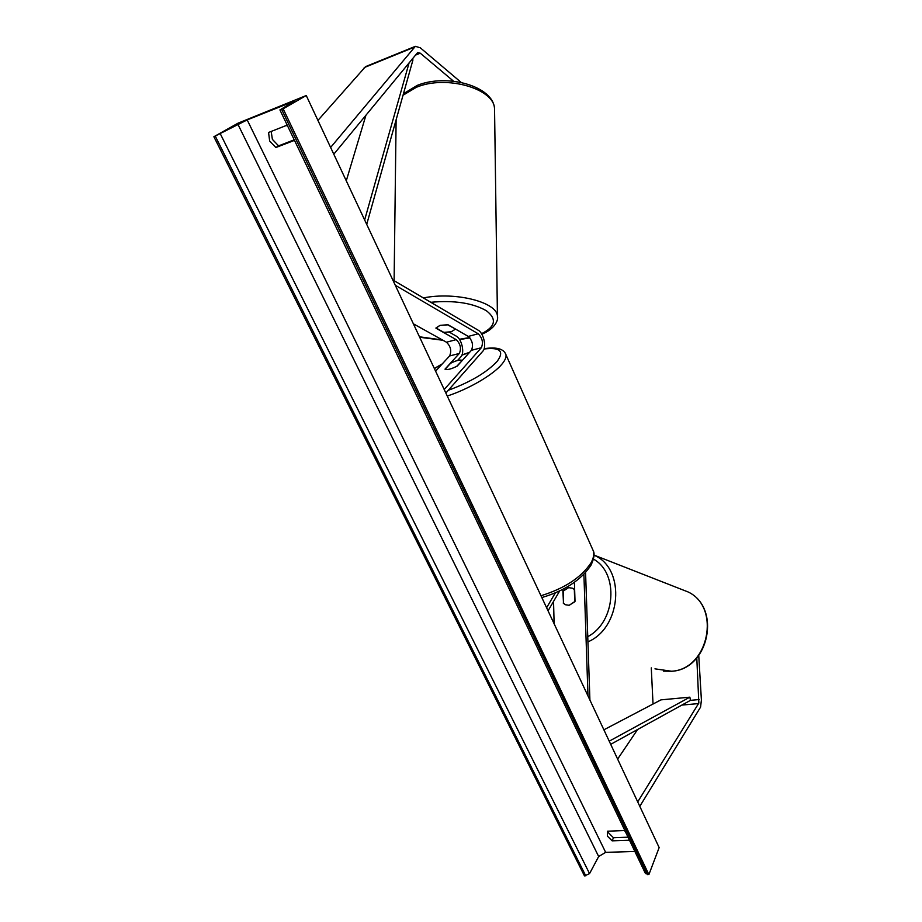 <?xml version="1.0" encoding="UTF-8"?>
<svg xmlns="http://www.w3.org/2000/svg" width="922" height="922" viewBox="0 0 922 922"><rect width="100%" height="100%" fill="white"/><g stroke="black" fill="none" stroke-linecap="round" stroke-linejoin="round"><path stroke-width="1.38" d="M562.8 589.4L563.492 603.126M563.181 603.023L565.428 604.74L569.174 605.305L575.017 601.375L574.418 582.301M553.546 601.432L554.122 623.779M548.048 610.825L559.654 590.979M546.608 607.748L555.309 592.938M564.575 589.584L564.541 588.467M585.574 572.55L589.907 700.04M583.903 574.314L587.982 695.937M698.749 655.577L701.4 700.052L700.582 707.093L639.799 806.347M696.79 657.951L698.841 703.071L637.701 801.898M651.278 667.862L653.03 704.028M637.586 729.509L617.625 759.094M365.538 66.638L317.929 120.413M461.15 82.404L420.305 47.806L415.361 46.331L330.618 147.439M453.555 81.205L420.271 53.188L417.631 52.566L333.787 154.205M455.318 329.235L451.25 331.77L443.805 332.358L435.991 327.932L440.025 325.362L448.138 324.821L468.272 336.415C472.502 340.679 473.539 345.312 471.407 350.314L457.254 366.046C451.319 369.088 447.239 370.125 444.992 369.157L459.329 353.449C461.507 348.458 460.47 343.848 456.217 339.63L435.922 328.163L440.025 325.362L447.562 324.763L455.318 328.958M457.519 360.502L460.873 356.802C464.918 352.896 461.761 338.858 456.206 336.092L449.314 332.174M435.587 371.151L449.579 355.973C451.792 351.005 450.754 346.418 446.478 342.223L413.367 323.806M445.856 393.049L482.886 351.132C486.839 347.214 483.647 333.038 478.172 330.203L392.772 279.896M444.197 389.499L481.342 347.732C483.451 342.719 482.413 338.063 478.207 333.776L395.284 285.255M462.153 360.318C459.848 359.58 455.998 360.571 450.604 363.268L445.142 369.261C447.401 370.045 451.273 369.065 456.747 366.311L462.233 360.502M563.503 603.368L565.428 604.74L569.174 605.305L574.717 601.812L574.337 589.527L572.574 588.248L568.655 587.637L563.158 591.14L563.503 603.368M572.574 588.248L574.452 588.893M271.183 131.443L272.382 139.372L278.582 145.86L293.772 140.006M287.779 126.349L286.316 125.473L268.567 132.468L269.65 141.02L275.874 147.532L293.611 140.697L293.911 139.141M628.043 837.188L613.464 837.729L608.727 833.015L608.14 831.171M629.127 839.446L628.677 840.253L612.15 840.841L607.402 836.116L607.483 831.206L624.033 830.549L625.231 831.298M213.881 136.733L238.06 123.156L306.254 95.519L659.149 847.583L648.892 874.586L645.423 873.491L279.942 109.96L294.118 101.201L247.188 119.906L213.881 136.733L584.479 875.9L589.55 873.618L598.666 856.526L605.65 852.354L634.878 851.467M306.254 95.519L283.146 108.796L648.892 874.586M283.146 108.796L279.919 109.925M628.677 840.253L629.058 839.308M612.15 840.841L613.464 837.729M275.874 147.532L278.582 145.86M603.875 729.809L660.97 699.867L689.863 697.17L690.451 700.351L610.698 744.342M689.863 697.17L609.212 741.173M409.138 62.731L364.639 219.955M365.965 115.146L346.28 180.816M412.238 58.962L412.964 59.895L366.714 224.369M653.018 703.786L653.594 703.74M690.451 700.351L699.256 699.533M681.842 705.088L698.588 703.578M364.19 67.594L414.162 47.241M415.361 55.17L420.271 53.188M449.579 355.973L459.329 353.449M446.478 342.223L456.217 339.63M468.272 336.415L478.207 333.776M471.407 350.314L481.342 347.732M540.972 595.75C564.679 588.363 581.344 577.414 590.979 562.904C593.549 558.294 594.321 554.272 593.284 550.837L592.362 548.774M448.288 390.306C470.474 382.042 486.735 372.43 497.062 361.47C504.599 351.236 500.266 347.075 484.05 349M469.413 352.527L461.91 355.131M441.972 364.225L434.389 368.604M505.233 353.126L505.913 354.613C506.489 357.079 505.164 360.248 501.96 364.109C493.385 374.643 468.987 388.969 447.262 396.034M654.966 668.842L671.562 671.239C708.684 669.441 721.223 607.287 688.077 591.947L680.206 588.881M593.987 555.067L595.462 555.839C625.692 570.107 621.197 627.905 587.936 641.85M587.752 636.641C615.896 622.073 619.077 572.988 593.48 559.135M290.903 102.192L291.294 103.022M247.188 119.906L605.65 852.354M281.648 109.407L647.498 874.609M215.287 136.168L585.793 875.877M220.312 133.817L589.55 873.618M237.888 124.24L598.666 856.526M403.029 95.231L416.421 87.267C446.317 74.59 494.722 88.754 494.549 109.038L494.584 111.285M430.781 302.289C454.039 300.146 472.571 302.958 486.378 310.737C497.142 319.047 495.517 326.711 481.515 333.718M497.465 317.917L497.431 316.304C497.396 302.289 455.618 291.387 423.371 297.933M469.621 337.556L459.41 339.273M442.422 339.964L419.464 336.795M365.446 66.672L415.361 46.331M484.154 348.7C496.532 346.81 503.792 348.781 505.913 354.613L593.284 550.837C594.874 553.73 594.102 558.548 590.956 565.267C581.148 579.973 564.76 590.737 541.825 597.571M469.644 352.273L461.98 354.935M442.283 363.89L434.32 368.454M671.712 671.262L663.494 671.135M671.85 671.251C709.122 669.28 721.569 607.61 688.077 591.947L593.987 555.079M403.444 93.744L417.251 85.389C446.64 73.241 493.754 85.988 494.549 109.038L497.431 316.304C498.618 319.773 495.079 328.843 481.814 334.213M396.114 119.802L394.109 280.691M469.897 337.878L459.594 339.573M442.975 340.276L419.683 337.256"/></g></svg>
